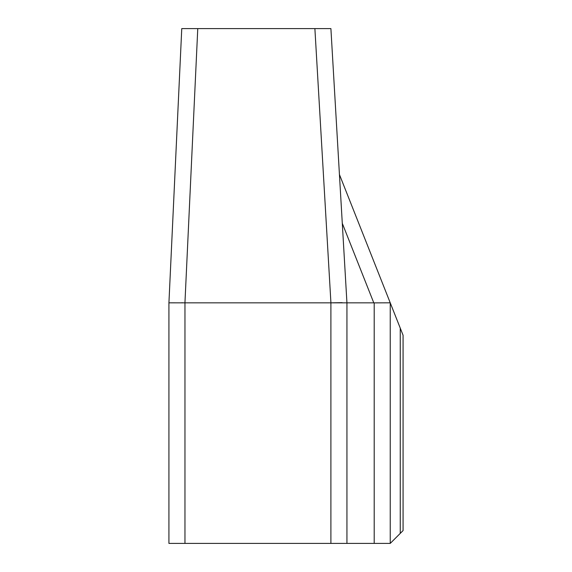 <?xml version="1.0" encoding="UTF-8"?>
<svg xmlns="http://www.w3.org/2000/svg" width="572" height="572" viewBox="0 0 572 572"><rect width="100%" height="100%" fill="white"/><g stroke="black" fill="none" stroke-linecap="round" stroke-linejoin="round"><path stroke-width="0.86" d="M342.292 223.316L373.781 302.838L346.939 302.838L346.939 543.4L390.24 543.4L390.24 302.838L403.074 335.242L403.074 530.573L390.24 543.4M346.939 543.4L168.926 543.4L168.926 302.838L181.76 28.6L330.902 28.6L346.939 302.838L330.902 302.838L330.902 543.4M390.24 302.838L339.439 174.539M373.781 302.838A138.917 16.037 -111.6 0 1 374.202 302.874L390.233 302.81M330.902 302.838L184.942 302.838L197.769 28.6M182.704 302.788L181.674 302.767M168.933 302.831L184.942 302.838M342.17 302.659L330.923 302.838L314.886 28.6M400.257 328.121L400.257 533.39M184.963 302.838L184.963 543.4M374.202 543.4L374.202 302.874"/></g></svg>
